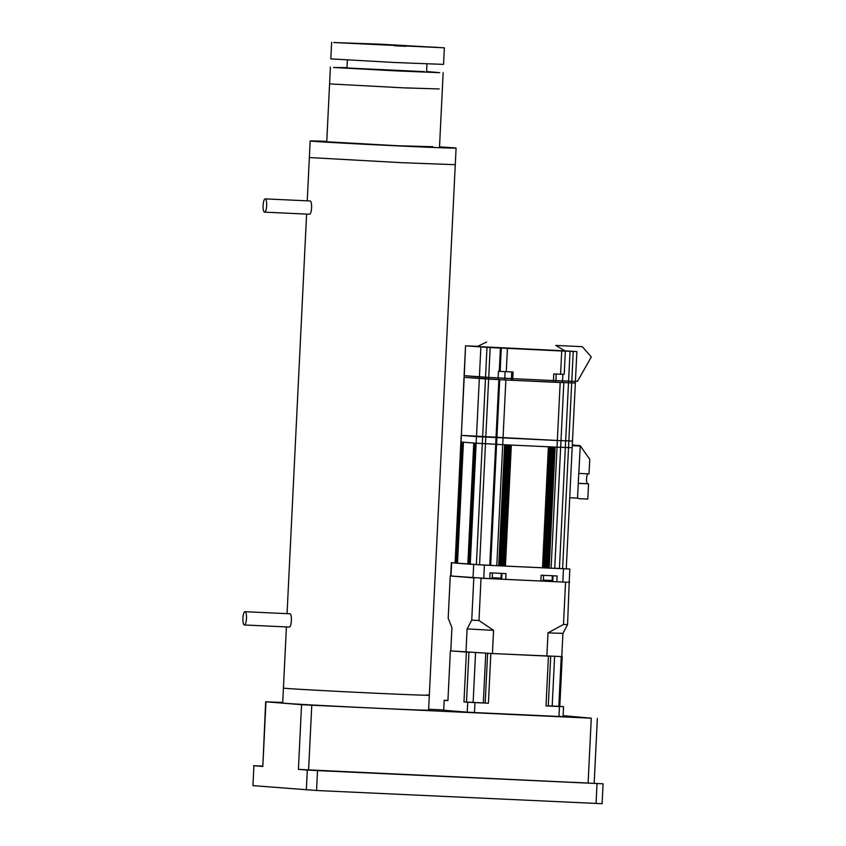 <?xml version="1.0" encoding="UTF-8"?>
<svg xmlns="http://www.w3.org/2000/svg" width="846" height="846" viewBox="0 0 846 846"><rect width="100%" height="100%" fill="white"/><g stroke="black" fill="none" stroke-linecap="round" stroke-linejoin="round"><path stroke-width="1.27" d="M572.605 782.296L587.251 782.994L572.605 782.296M317.06 770.431L331.706 771.129L317.06 770.431M563.108 715.642L591.28 718.201L311.772 705.226L308.61 769.881L298.405 769.331L301.567 704.676L265.972 701.789L262.81 766.455L253.906 765.736L252.933 785.627L253.906 765.736M308.61 769.881L603.082 783.808L317.514 770.611L316.541 790.502L252.933 785.627M306.326 789.953L307.299 770.061L298.405 769.331M262.81 766.455L265.665 701.757L282.712 702.497M428.636 709.265L443.706 709.963M301.567 704.676L311.772 705.226M307.299 770.061L317.514 770.611M253.61 765.693L262.524 766.053M603.082 783.808L602.109 803.7L316.541 790.502M426.648 694.915A73.042 0.656 -177.2 0 1 429.324 695.222L428.594 710.143A73.042 0.656 -177.2 0 1 365.504 707.7A73.042 0.656 -177.2 0 1 285.366 703.312A73.042 0.656 -177.2 0 1 282.691 703.005L286.413 626.918M429.324 695.222A73.042 0.656 -177.2 0 1 366.233 692.779A73.042 0.656 -177.2 0 1 286.096 688.39A73.042 0.656 -177.2 0 1 283.421 688.084A73.042 0.656 -177.2 0 0 375.952 693.234A73.042 0.656 -177.2 0 0 429.324 695.222L455.264 164.695L401.892 162.696L309.361 157.546L307.246 200.83M347.378 60.045L346.987 67.976L424.322 71.646M347.008 67.627L333.588 67.49L396.245 70.884L439.719 72.693L426.585 71.519M405.657 46.297L394.596 45.769L405.657 46.297M349.504 43.273L338.432 42.744L349.504 43.273M381.186 44.32L370.125 43.791L381.186 44.32M437.35 47.344L426.278 46.826L437.35 47.344M333.694 42.533L444.362 47.82L380.372 44.182L333.694 42.533M331.621 42.3L330.807 58.882L394.807 62.509L443.558 64.391L444.362 47.82M264.565 212.145A6.641 1.787 92.7 0 1 263.106 205.398A6.641 1.787 92.7 0 1 265.2 198.884A6.641 1.787 92.7 0 1 265.21 198.884A6.641 1.787 92.7 0 1 266.67 205.631A6.641 1.787 92.7 0 1 264.576 212.145A6.641 1.787 92.7 0 1 264.565 212.145L309.287 214.218C311.878 214.821 312.565 200.745 309.932 200.957L265.2 198.884M244.378 624.972A6.641 1.787 92.7 0 1 242.918 618.225A6.641 1.787 92.7 0 1 245.002 611.7A6.641 1.787 92.7 0 1 245.023 611.7A6.641 1.787 92.7 0 1 246.482 618.447A6.641 1.787 92.7 0 1 244.388 624.972A6.641 1.787 92.7 0 1 244.378 624.972L289.099 627.045C291.69 627.647 292.367 613.572 289.744 613.784L245.002 611.7M330.395 67.172L326.757 141.779L398.255 145.755L432.877 146.728M326.778 141.367A73.052 0.656 2.8 0 0 310.165 140.965A73.052 0.656 2.8 0 0 402.707 146.115A73.052 0.656 2.8 0 0 456.089 148.103A73.052 0.656 2.8 0 0 439.518 146.876M543.164 581.107L540.869 581.033L541.144 575.227L557.123 575.967L556.837 581.773L569.189 582.291L569.844 569.02L554.743 568.248M566.26 568.734L572.182 447.703L568.533 447.566L571.991 447.682M562.622 568.597L568.533 447.566L560.655 447.217L565.34 447.418L565.667 440.787L572.319 441.052M560.475 447.301L557.017 447.185L560.655 447.323L554.733 568.353L551.095 568.216L505.422 566.09L511.333 445.07L548.568 446.794L542.646 567.814L548.568 446.794M551.095 568.216L557.017 447.185L554.796 447.079L548.874 568.11M554.31 447.058L547.912 568.068M553.358 447.016L546.96 568.015M552.406 446.974L545.998 567.973M551.444 446.921L545.036 567.93M550.492 446.878L544.084 567.888M549.53 446.836L543.121 567.846M498.706 565.784L504.628 444.753L502.714 444.668L496.792 565.688L505.422 566.09M505.115 566.08L511.333 445.07M510.561 445.028L504.153 566.037M509.599 444.985L503.19 565.985M508.647 444.943L502.714 565.963L508.15 444.911M501.276 565.9L507.674 444.89M506.722 444.848L500.314 565.858M505.771 444.806L499.362 565.805M504.808 444.763L498.886 565.784L504.628 444.753M496.792 565.688L469.435 564.197L475.537 443.177M490.669 565.361L496.581 444.33L502.714 444.668L485.488 443.706L476.161 443.23L482.294 443.558L476.372 564.589M470.249 564.261L476.161 443.23L475.632 443.188L469.71 564.219L475.621 443.188M475.674 443.188L469.435 564.197L475.272 443.156M475.399 443.167L468.896 564.155L474.997 443.135M475.135 443.145L468.896 564.155M474.87 443.124L468.631 564.134L474.733 443.114M468.906 564.145L468.367 564.113L474.469 443.093M474.606 443.093L468.367 564.113L474.204 443.071M474.331 443.071L467.838 564.071L457.506 563.225L463.439 442.204L474.067 443.05M463.344 442.194L457.242 563.203L463.428 442.204M462.815 442.151L456.713 563.161L462.625 442.141L463.481 442.194M463.079 442.172L456.977 563.182L463.164 442.183M462.54 442.13L456.438 563.14L456.977 563.182L462.899 442.162M462.276 442.109L456.174 563.119L462.36 442.12M462.011 442.088L456.174 563.119L462.413 442.109M455.656 563.076L461.567 442.046L461.038 442.003L455.116 563.034L455.909 563.098L462.138 442.088M455.116 563.034L461.176 435.352L560.792 440.671M560.983 440.586L565.667 440.787L560.983 440.586M572.182 447.703L572.499 441.073L568.861 440.935L568.533 447.566L565.34 447.418L559.428 568.449M560.655 447.323L560.983 440.692L476.488 436.599L476.161 443.23L461.038 442.003L464.02 377.327L505.876 380.002L575.153 383.016M499.743 379.674L496.581 444.33L482.294 443.558L485.456 378.902L498.051 379.547L498.125 377.887L504.766 378.194L512.739 378.659L512.665 380.319L553.39 382.212L553.474 380.552L512.739 378.659L553.474 380.552L553.792 373.921L564.219 374.376L565.361 351.164L563.986 351.037L576.877 351.545L565.033 350.857L555.769 345.443L582.302 346.67L591.301 356.959L577.48 381.345L575.428 381.25M560.179 382.529L557.017 447.185L502.714 444.668L505.876 380.002M562.357 568.702L556.573 568.375L562.357 568.702M492.182 578.696L501.646 579.182L501.921 573.408M543.291 581.065L552.755 581.551L553.03 575.777M483.299 565.033L477.525 564.705L483.299 565.033M556.837 581.773L552.755 581.551M540.869 581.033L501.646 579.182M505.728 579.404L506.014 573.599L490.035 572.858L489.749 578.664L450.696 575.989L451.352 562.717L454.947 562.833M492.055 578.738L489.749 578.664M569.844 569.02L484.409 565.117L451.352 562.717M554.447 382.212L560.147 382.487L554.447 382.212M503.338 379.843L509.038 380.118L503.338 379.843M556.203 374.038L555.885 380.573L553.474 380.467L571.78 381.25L568.861 440.935L565.667 440.787L568.501 382.762L575.343 383.037L572.499 441.073M477.704 346.331L465.554 345.824L464.094 375.666L479.407 376.914L476.488 436.599L461.356 435.373L464.2 377.348L485.456 378.902L485.53 377.242L512.739 378.659L513.067 372.029L498.453 371.257L498.125 377.887L488.724 377.39L479.566 564.737M553.39 382.117L555.801 382.223L555.885 380.573L562.527 380.88L562.442 382.54L568.501 382.762L568.586 381.102L575.238 381.366M465.554 345.824L464.2 377.348L464.274 375.687L488.724 377.39L490.183 347.547L565.361 351.164M498.051 379.547L512.665 380.319M555.801 382.223L562.442 382.54M582.302 346.67L555.769 345.443M486.651 342.006L477.292 346.532L565.033 350.857M567.063 351.058L572.763 351.333L567.063 351.058M484.018 347.198L489.707 347.473L484.018 347.198M469.773 346.046L475.473 346.321L469.773 346.046M465.734 345.845L490.183 347.547M480.866 347.072L479.407 376.914L485.53 377.242L486.989 347.399M562.844 374.334L562.527 380.88L568.586 381.102L570.045 351.259M573.239 351.407L571.78 381.25L575.417 381.387L575.343 383.037M572.308 444.933L580.282 445.831L578.252 483.362L587.653 483.743A4.981 1.343 92.7 0 1 586.564 478.656A4.981 1.343 92.7 0 1 587.97 473.813M580.282 445.831L589.747 459.272L589.028 473.866L578.738 473.422M578.252 483.362L577.532 498.125L579.055 498.685L587.801 499.066L588.541 483.817M469.911 652.361L450.802 650.881L492.435 653.556L561.797 656.581L562.928 633.368L567.571 624.591L569.199 582.281M492.435 653.556L493.567 630.355L467.098 628.916L465.966 652.129M450.802 650.902L451.933 627.69L448.19 618.236L450.262 575.957L473.802 577.86L471.74 620.139L467.098 628.916M562.928 633.368L547.997 632.871L546.854 656.084M493.567 630.355L478.973 620.53L481.036 578.252L565.551 582.175L563.489 624.454L547.997 632.871M478.973 620.53A66.4 0.592 -177.2 0 1 471.74 620.139M481.036 578.252A66.4 0.592 -177.2 0 1 479.862 578.188M474.913 577.924A66.4 0.592 -177.2 0 1 473.802 577.86M565.551 582.175A66.4 0.592 2.8 0 0 566.26 582.207M569.051 582.291A66.4 0.592 2.8 0 0 569.633 582.312M563.489 624.454A66.4 0.592 2.8 0 0 567.571 624.591M470.958 702.339L479.904 702.762L470.958 702.339M550.016 705.998L558.963 706.431L550.016 705.998M550.429 656.221L487.338 653.302M561.797 656.581L560.264 656.549M548.441 656.158L546.008 705.902L559.47 706.526L558.984 716.467A66.4 0.592 -177.2 0 0 563.066 716.604L563.552 706.653L559.798 706.357L562.23 656.612M466.4 652.171L463.968 701.905L467.722 702.212L467.235 712.152L443.695 710.249L444.182 700.298L447.925 700.604L450.358 650.87M463.968 701.905L466.506 702.053L468.938 652.308M487.613 653.323L485.181 703.058L466.506 702.053M485.181 703.058L488.417 703.227L490.849 653.482M558.984 716.467L474.469 712.543L474.955 702.603L488.417 703.227M546.008 705.902L548.271 705.987L550.704 656.253M561.236 656.591L558.804 706.336L548.271 705.86M558.804 706.336L559.798 706.357M474.469 712.543A66.4 0.592 -177.2 0 1 467.235 712.152M559.47 706.526A66.4 0.592 2.8 0 0 563.552 706.653M444.182 700.298A66.4 0.592 -177.2 0 1 447.936 700.425M474.955 702.603A66.4 0.592 -177.2 0 1 467.722 702.212M588.118 782.857L591.28 718.201M596.049 803.478L597.022 783.576M332.774 84.071L404.652 87.899L439.159 88.936M329.591 83.754L332.489 84.05M549.181 568.121L555.103 447.1M545.522 567.952L551.433 446.931L545.533 567.952M542.476 567.814L548.388 446.783M502.238 565.942L508.15 444.922M489.771 565.287L498.854 379.6M467.838 564.071L473.76 443.04M501.477 573.387L501.202 579.14M552.586 575.756L552.311 581.519M451.669 562.759L451.024 576.02M473.041 577.807L473.697 564.536M484.409 565.117L483.764 578.378M562.823 582.048L563.478 568.787M498.823 578.178L492.224 577.903M492.224 577.881L494.064 577.945M492.235 577.733L501.012 578.146L501.244 573.377M549.932 580.546L545.173 580.314M543.344 580.113L552.121 580.525L552.353 575.745M505.094 371.658L504.692 379.854M511.735 371.965L511.322 380.214M501.287 348.171L500.155 371.383M500.398 348.097L499.267 371.309M507.41 348.51L506.278 371.711M561.723 351.027L560.581 374.239M580.081 446.064L572.277 445.694M572.298 445.197L579.965 445.556M578.252 483.299L587.653 483.743M569.728 497.755L577.532 498.125M475.558 652.668L473.126 702.36M485.763 653.218L483.33 702.91M554.616 656.38L552.184 706.029M594.188 783.089L597.35 718.423M443.156 72.682L439.497 147.289M426.574 71.878L426.955 63.936M456.089 148.103L455.275 164.684M287.058 613.657L306.601 214.101M310.165 140.965L309.361 157.546M543.576 575.343L543.291 581.117M492.467 572.975L492.182 578.749M501.012 578.146L491.896 577.702M552.121 580.525L543.005 580.081M560.983 440.692L563.817 382.656M576.877 351.545L575.417 381.387"/></g></svg>
